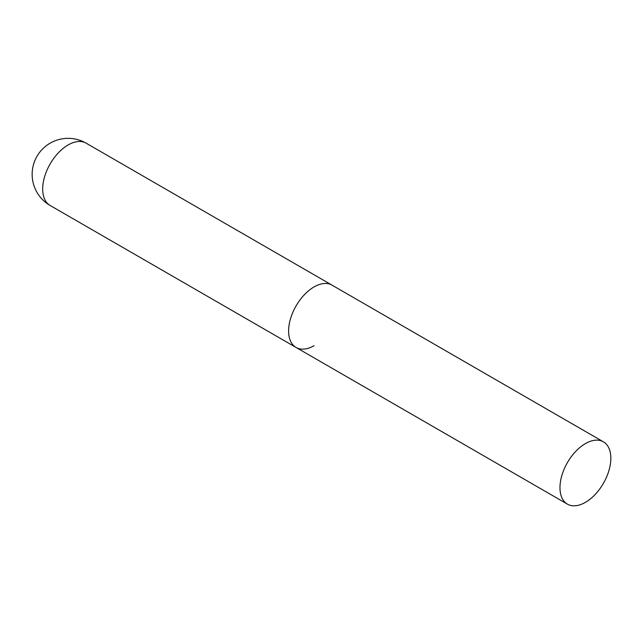 <?xml version="1.0" encoding="UTF-8"?>
<svg xmlns="http://www.w3.org/2000/svg" width="643" height="643" viewBox="0 0 643 643"><rect width="100%" height="100%" fill="white"/><g stroke="black" fill="none" stroke-linecap="round" stroke-linejoin="round"><path stroke-width="0.96" d="M314.049 345.685A35.976 20.769 -60 0 1 296.061 347.461A35.976 20.769 -60 0 1 290.548 318.639A35.976 20.769 -60 0 1 314.049 286.931A35.976 20.769 -60 0 1 332.037 285.146A35.976 20.769 120 0 0 304.316 294.791A35.976 20.769 120 0 0 288.611 330.992A35.976 20.769 120 0 0 296.061 347.461L50.138 205.487A35.976 20.769 -60 0 1 42.687 189.01A35.976 20.769 -60 0 1 68.126 144.948A35.976 20.769 -60 0 1 86.114 143.164A35.976 35.976 0 0 0 32.15 174.325A35.976 35.976 0 0 0 50.138 205.487M610.85 458.29A35.976 20.769 120 0 0 603.399 441.821A35.976 20.769 120 0 0 575.678 451.458A35.976 20.769 120 0 0 559.973 487.659A35.976 20.769 120 0 0 567.423 504.136A35.976 20.769 120 0 0 595.145 494.491A35.976 20.769 120 0 0 610.85 458.29M603.399 441.821L86.114 143.164M296.061 347.461L567.423 504.136"/></g></svg>
